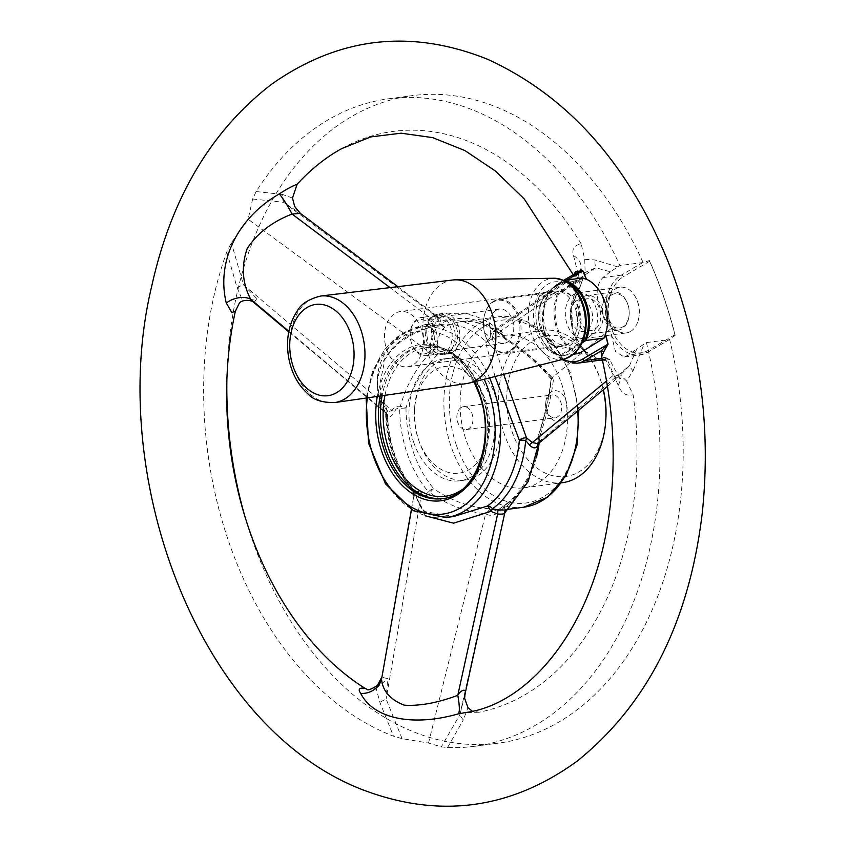<?xml version="1.0" encoding="UTF-8"?>
<svg xmlns="http://www.w3.org/2000/svg" width="847" height="847" viewBox="0 0 847 847"><rect width="100%" height="100%" fill="white"/><g stroke="black" fill="none" stroke-linecap="round" stroke-linejoin="round"><path stroke-width="0.64" stroke-dasharray="4.24 3.18" d="M384.887 341.987A27.856 19.28 -97.6 0 0 407.629 366.793A27.856 19.28 -97.6 0 0 423.087 336.64A27.856 19.28 -97.6 0 0 400.303 311.558A27.856 19.28 -97.6 0 0 384.887 341.987M452.753 279.997A52.26 36.167 -97.6 0 0 423.564 337.095A52.26 36.167 -97.6 0 0 466.496 383.596M607.585 323.035L605.351 334.438A37.66 26.066 82.4 0 1 604.239 337.371L579.115 353.453A38.422 26.596 82.4 0 1 557.665 293.337L539.518 295.751A38.422 26.596 -97.6 0 0 536.003 310.669A38.422 26.596 -97.6 0 0 538.872 332.268A38.422 26.596 -97.6 0 0 560.968 355.856L573.726 354.162M461.244 407.449A11.53 7.983 -97.6 0 0 457.306 420.779A11.53 7.983 -97.6 0 0 466.443 429.545A11.53 7.983 -97.6 0 0 468.592 428.794A11.53 7.983 -97.6 0 0 472.541 415.464A11.53 7.983 -97.6 0 0 463.404 406.698A11.53 7.983 -97.6 0 0 461.244 407.449M603.265 389.864A76.844 53.192 -97.6 0 0 599.962 378.228A76.844 53.192 -97.6 0 0 542.154 330.351A76.844 53.192 -97.6 0 0 527.755 335.38A76.844 53.192 -97.6 0 0 501.498 424.262A76.844 53.192 -97.6 0 0 562.366 482.716M489.27 340.483A76.844 53.192 -97.6 0 0 463.013 429.365A76.844 53.192 -97.6 0 0 523.88 487.819A76.844 53.192 -97.6 0 0 566.495 404.644A76.844 53.192 -97.6 0 0 503.658 335.465A76.844 53.192 -97.6 0 0 489.27 340.483M603.382 389.768A71.084 49.2 -97.6 0 0 600.502 379.805A71.084 49.2 -97.6 0 0 533.716 340.166A71.084 49.2 -97.6 0 0 528.443 460.323A71.084 49.2 -97.6 0 0 605.806 419.763M551.482 391.759A15.373 10.64 -97.6 0 0 545.701 403.013A15.373 10.64 -97.6 0 0 546.844 411.653A15.373 10.64 -97.6 0 0 561.296 420.207A15.373 10.64 -97.6 0 0 565.934 400.356A15.373 10.64 -97.6 0 0 551.482 391.759M549.957 395.676A11.53 7.983 -97.6 0 0 545.616 404.114A11.53 7.983 -97.6 0 0 546.474 410.594A11.53 7.983 -97.6 0 0 555.145 417.783A11.53 7.983 -97.6 0 0 561.54 405.3A11.53 7.983 -97.6 0 0 552.117 394.924A11.53 7.983 -97.6 0 0 549.957 395.676M617.696 266.869L594.954 259.987L584.737 259.32L581.169 243.883C574.181 245.175 571.619 249.103 573.504 255.646A19.216 14.187 1.1 0 1 581.106 267.197A19.216 14.187 1.1 0 1 581.106 267.218A19.216 14.187 1.1 0 1 578.501 274.132L494.076 331.272L492.149 338.101L490.201 337.487L490.582 332.225L499.614 330.531L503.923 336.714A5.76 4.828 27.2 0 0 505.246 338.08A5.76 1.546 121.8 0 0 505.458 339.351A5.76 1.546 121.8 0 0 506.495 339.128C523.965 350.023 539.634 363.374 553.504 379.17C551.27 396.862 546.728 415.824 539.867 436.046L538.406 435.347C544.886 415.464 549.11 396.608 551.09 378.81L551.524 378.228C537.866 362.442 522.44 349.059 505.246 338.08L501.149 330.69L595.79 267.758L610.316 271.771L619.898 265.566A326.603 226.054 -97.6 0 0 388.826 98.75A326.603 226.054 -97.6 0 0 256.133 191.56L252.66 199.003L248.15 219.257L231.347 242.835L226.774 251.961A326.603 226.054 -97.6 0 0 393.495 736.181L402.071 738.648L428.508 743.041L441.298 746.874L447.565 747.509A326.603 226.054 -97.6 0 0 474.744 746.281A326.603 226.054 -97.6 0 0 646.42 342.59L636.849 348.795L629.512 365.703L539.285 441.425C540.132 437.687 539.952 435.665 538.734 435.358C545.256 415.316 549.512 396.28 551.524 378.228L612.868 327.058L611.333 335.147L615.536 351.611L624.207 357L629.353 354.628L636.849 348.795M581.169 243.883A293.676 203.259 -97.6 0 0 341.426 148.733M292.501 198.029L282.4 194.439A19.216 13.563 99.5 0 0 283.565 202.285L300.452 213.444M579.539 352.585A37.66 26.066 82.4 0 1 558.597 293.888L583.287 278.684A37.66 26.066 82.4 0 1 586.526 279.743L586.727 279.828C592.307 282.04 597.146 286.731 601.275 293.92A344.073 238.145 82.4 0 1 607.013 310.605M464.844 694.858L459.953 714.529A19.216 9.868 27.5 0 0 463.33 719.908L467.978 707.637M478.883 712.253L465.448 712.56L473.981 711.851L471.472 710.749L478.883 712.253A293.676 203.259 -97.6 0 0 633.164 394.861L626.685 381.129L633.069 370.7A19.216 9.285 -155.6 0 1 629.512 365.703L617.579 377.91L613.334 375.285L605.796 360.42L602.45 360.303M226.774 251.961L237.086 287.662L242.644 300.59L239.405 302.993M367.249 689.469L376.174 688.389L379.901 702.407L393.495 736.181M575.462 273.359A1.916 1.758 -136.9 0 1 574.531 273.994C570.931 277.975 572.191 280.241 578.332 280.802L578.575 280.823C581.91 280.759 582.217 282.866 579.507 287.154C558.724 310.51 576.669 362.855 604.43 359.541L605.965 359.424L605.097 357.847A1.916 1.715 95.5 0 1 605.891 357.72L605.891 357.72A1.916 1.715 95.5 0 1 607.384 359.139L609.755 359.604L605.796 360.42A1.916 1.44 -92 0 0 604.525 359.53L600.428 359.234L593.599 357.053L584.515 350.817L579.052 344.454L573.228 332.458L571.09 320.727L571.799 308.001L573.768 300.018L580.11 286.794A1.916 1.175 34.1 0 0 580.227 286.148L582.418 280.283L579.475 278.102L573.843 275.974L573.811 274.333M600.957 360.081L583.721 350.647L572.424 330.701L571.841 306.529L580.227 286.148L578.501 274.132L577.527 273.38C580.29 270.341 581.476 268.277 581.106 267.197M574.531 273.994L558.364 283.501L578.575 280.823A1.916 1.715 -84.5 0 0 579.475 278.102M575.325 273.528L573.843 275.974L573.228 274.672M245.365 518.068A326.603 226.054 -97.6 0 0 497.951 743.211A326.603 226.054 -97.6 0 0 669.617 339.456L675.091 335.444L675.027 334.681A334.29 231.379 -97.6 0 0 649.723 261.215L649.31 260.548L643.127 262.538L619.898 265.566M610.316 271.771L602.831 277.604C594.107 287.228 595.452 302.072 606.854 322.156L610.761 326.37L612.868 327.058M611.333 335.147A41.598 28.787 -97.6 0 0 640.057 354.893A41.598 28.787 -97.6 0 0 647.839 352.183L669.299 339.562L646.42 342.59M675.091 335.444A334.29 231.379 -97.6 0 0 649.31 260.548M578.332 280.802A1.916 1.705 -85.8 0 0 579.21 278.06L573.504 255.646M607.384 359.139L607.13 359.139A1.916 1.705 -85.8 0 0 605.605 357.688L601.582 356.545L607.13 359.139L618.088 385.152C621.211 393.146 626.24 396.385 633.164 394.861M643.127 262.538A326.603 226.054 -97.6 0 0 412.034 95.669A326.603 226.054 -97.6 0 0 236.472 295.889A326.603 226.054 -97.6 0 0 226.901 378.895M669.299 339.562L648.199 352.056A1.916 1.334 -120.5 0 1 647.839 352.183L629.353 354.628M601.275 293.92A37.66 26.066 82.4 0 1 604.747 301.659M583.287 278.684L582.62 277.964L557.665 293.337L558.597 293.888M604.07 338.069L604.239 337.371M618.088 385.152A19.216 8.195 -33.8 0 0 619.538 377.211A19.216 8.195 -33.8 0 0 619.538 377.201C614.435 369.186 614.731 369.599 609.755 359.604L605.605 357.688A1.916 1.705 -85.8 0 0 604.853 357.826L601.772 357.328M427.915 352.67A17.289 11.964 -97.6 0 0 428.953 323.448A17.289 11.964 -97.6 0 0 410.213 333.4A17.289 11.964 -97.6 0 0 411.504 343.12A17.289 11.964 -97.6 0 0 427.915 352.67M429.916 354.247A19.216 13.298 -97.6 0 0 436.269 331.992A19.216 13.298 -97.6 0 0 421.086 317.53A19.216 13.298 -97.6 0 0 417.306 318.896A19.216 13.298 -97.6 0 0 410.255 332.85A19.216 13.298 -97.6 0 0 411.684 343.649A19.216 13.298 -97.6 0 0 426.136 355.613A19.216 13.298 -97.6 0 0 429.916 354.247M619.538 377.201A19.216 8.195 -33.8 0 0 613.334 375.285L606.568 380.949M578.501 274.132C576.225 273.348 578.427 272.808 585.118 272.512L595.79 267.758A19.216 13.372 104.1 0 1 594.954 259.987M584.737 259.32L585.118 272.512M495.04 376.513L485.162 340.949A5.76 4.817 164.9 0 0 492.149 338.101L503.658 374.332M506.57 509.905L505.903 510.053L504.261 507.777A99.66 68.978 -97.6 0 0 538.544 437.264A5.76 1.196 -175.8 0 1 538.12 436.766A5.76 5.76 0 0 1 538.406 435.347L538.734 435.358A5.76 5.294 73.2 0 0 538.544 437.264L539.126 439.678L538.152 443.786L539.285 441.425A5.76 2.181 -168.7 0 0 538.745 442.123A5.76 2.181 -168.7 0 0 538.756 442.473L538.554 443.447M500.471 331.293L501.149 330.69L495.569 328.911L494.076 331.272A5.76 3.017 -167.9 0 1 490.582 332.225M626.685 381.129L620.364 374.903M402.071 738.648L386.147 699.05A19.216 4.277 159.8 0 0 379.901 702.407M505.903 510.053A5.76 5.558 88 0 0 504.621 512.731L459.953 714.529L441.298 746.874M425.3 515.791L415.602 495.58L413.802 496.416C413.887 495.781 416.343 495.389 421.171 495.23L386.147 699.05L387.682 678.68L381.806 677.155M376.174 688.389L387.682 678.68M252.66 199.003L283.565 202.285L437.327 317.307L440.175 324.433C433.05 330.309 429.747 339.763 430.276 352.797L248.15 219.257M294.671 206.499L298.737 212.459M242.644 300.59L256.832 298.663L243.481 284.751L231.347 242.835M237.086 287.662A19.216 3.494 -17.8 0 1 243.481 284.751L392.002 410.541L385.089 412.542L384.57 411.536L385.576 408.381C364.813 375.581 385.311 333.474 426.433 324.327L430.107 317.858L390.012 287.609M432.457 320.028L430.107 317.858L436.618 315.942L437.327 317.307A5.76 4.923 10.1 0 0 439.985 318.599L437.497 316.439L432.457 320.028L429.09 324.666A5.76 0.805 13.5 0 1 426.433 324.327A5.76 1.355 -108.3 0 1 426.486 328.594L426.486 328.594A5.76 1.355 -108.3 0 1 426.263 328.594C385.321 338.715 365.015 380.557 385.618 412.214A5.76 2.7 -26.1 0 0 386.772 409.228L386.772 409.228A5.76 2.7 -26.1 0 0 385.576 408.381A5.76 5.22 -123.8 0 1 386.92 411.42L386.327 414.935C387.619 418.831 390.329 417.92 394.48 412.214C395.38 409.207 397.105 407.841 399.657 408.138A5.76 1.916 -66.6 0 1 400.356 406.338C396.82 405.649 394.035 407.058 392.002 410.541L394.48 412.214M437.412 354.819L430.276 352.797C415.898 368.254 405.925 386.094 400.356 406.338A5.76 0.678 14.6 0 1 405.999 407.968C411.843 387.725 422.314 370.012 437.412 354.819C436.067 341.754 438.82 332.268 445.66 326.37A5.76 5.188 -127.3 0 1 440.175 324.433A5.76 0.752 -46 0 1 440.811 323.48L439.985 318.599M288.859 331.304L384.57 411.536A5.76 4.786 -6.8 0 1 386.296 414.458L386.296 414.458A5.76 4.786 -6.8 0 1 386.327 414.935L385.089 412.542L288.753 331.823M428.508 743.041L485.67 513.695L490.455 508.878C469.799 507.469 450.911 500.746 433.791 488.698A5.76 1.27 126.8 0 0 430.085 492.689C446.771 504.717 465.299 511.726 485.67 513.695C490.794 517.072 496.702 515.188 503.404 508.062L504.791 512.869M538.777 443.277L538.756 442.473M411.377 509.566L413.728 496.247L411.462 509.619M422.113 492.478A5.76 1.387 -74.4 0 0 421.171 495.23C424.855 496.554 427.83 495.707 430.085 492.689L428.497 491.885C426.74 493.907 424.612 494.097 422.113 492.478C415.422 490.741 412.341 490.604 412.881 492.054L414.839 492.509A5.76 5.04 -141.4 0 1 415.602 495.58A5.76 4.489 171 0 0 415.813 493.706L415.813 493.706A5.76 4.489 171 0 0 412.531 490.371L423.987 511.461L453.674 516.511C426.422 518.47 418.81 509.788 415.813 493.706A5.76 5.76 0 0 0 414.543 490.911A5.76 2.806 -39.8 0 1 414.839 492.509A99.66 68.978 82.4 0 1 386.92 411.42A5.76 0.709 179.2 0 1 387.354 411.684A5.76 0.709 179.2 0 1 385.618 412.214A96.06 66.49 -97.6 0 0 412.531 490.371A5.76 2.806 -39.8 0 1 414.543 490.911C397.37 469.482 388.307 443.066 387.354 411.684A5.76 5.76 0 0 0 386.772 409.228L382.156 397.635L379.7 384.792L384.972 359.35L391.049 350.573L400.885 341.489L412.891 334.173L426.486 328.594A5.76 5.76 0 0 0 427.121 328.35A5.76 4.066 64.9 0 0 429.09 324.666A99.66 68.978 82.4 0 1 490.201 337.487A5.76 3.197 -47.3 0 1 485.162 340.949A96.06 66.49 -97.6 0 0 440.08 324.517A96.06 66.49 -97.6 0 0 426.263 328.594A5.76 4.066 64.9 0 0 427.121 328.35L440.08 324.517L420.853 327.069A96.06 66.49 82.4 0 1 489.598 377.889M413.802 496.416A5.76 5.643 126.3 0 0 412.881 492.054L412.648 491.789C396.47 469.979 387.693 444.156 386.296 414.342M254.005 302.644L256.832 298.663M536.479 457.158A96.06 66.49 -97.6 0 1 506.824 504.007A5.76 3.928 55.6 0 0 505.595 504.473A5.76 3.928 55.6 0 0 504.261 507.777A5.76 1.323 -171.4 0 0 503.404 508.062A5.76 5.082 -138.4 0 1 504.537 505.405L504.537 505.405A5.76 5.082 -138.4 0 1 506.824 504.007L496.723 510.805L490.455 508.878M551.09 378.81L551.153 379.011C537.676 363.395 522.44 350.171 505.458 339.351L505.458 339.351A5.76 5.76 0 0 1 504.526 338.631A5.76 3.155 -46.4 0 1 503.923 336.714A99.66 68.978 -97.6 0 0 440.811 323.48A5.76 4.044 63.6 0 0 445.66 326.37A96.06 66.49 -97.6 0 1 460.472 321.807C475.643 319.912 490.328 325.523 504.526 338.631A5.76 3.155 -46.4 0 0 506.495 339.128A96.06 66.49 -97.6 0 0 460.472 321.807L498.385 316.778A96.06 66.49 -97.6 0 0 451.303 447.121A96.06 66.49 -97.6 0 0 523.658 507.226M397.846 286.657L437.497 316.439C459.349 309.409 480.058 314.11 499.614 330.531L499.614 330.531C496.893 328.647 495.548 328.107 495.569 328.911L577.527 273.38M551.524 378.228L553.504 379.17M567.458 282.379A37.66 26.066 -97.6 0 0 564.049 281.236L539.359 296.45A37.66 26.066 -97.6 0 0 535.992 310.891A37.66 26.066 -97.6 0 0 538.798 332.056A37.66 26.066 -97.6 0 0 560.301 355.137L582.863 341.235M553.345 293.433A26.892 18.613 82.4 0 1 558.639 291.527A26.892 18.613 82.4 0 1 580.629 315.74A26.892 18.613 82.4 0 1 565.711 344.845A26.892 18.613 82.4 0 1 544.452 324.592A26.892 18.613 82.4 0 1 553.345 293.433M493.409 301.394A26.892 18.613 -97.6 0 0 483.542 320.928A26.892 18.613 -97.6 0 0 485.543 336.047A26.892 18.613 -97.6 0 0 505.775 352.807A26.892 18.613 -97.6 0 0 511.069 350.891A26.892 18.613 -97.6 0 0 519.963 319.732A26.892 18.613 -97.6 0 0 498.703 299.478A26.892 18.613 -97.6 0 0 493.409 301.394M510.265 350.256A26.13 18.083 -97.6 0 0 511.842 306.116A26.13 18.083 -97.6 0 0 483.521 321.151A26.13 18.083 -97.6 0 0 485.469 335.836A26.13 18.083 -97.6 0 0 510.265 350.256M496.014 310.298A17.289 11.964 82.4 0 1 499.412 309.07A17.289 11.964 82.4 0 1 513.557 324.634A17.289 11.964 82.4 0 1 503.965 343.353A17.289 11.964 82.4 0 1 490.297 330.33A17.289 11.964 82.4 0 1 496.014 310.298M439.932 317.741A17.289 11.964 82.4 0 1 443.33 316.513A17.289 11.964 82.4 0 1 457.465 332.077A17.289 11.964 82.4 0 1 447.883 350.796A17.289 11.964 82.4 0 1 434.215 337.773A17.289 11.964 82.4 0 1 439.932 317.741M438.915 314.915A20.36 14.092 82.4 0 1 442.928 313.464A20.36 14.092 82.4 0 1 459.582 331.802A20.36 14.092 82.4 0 1 448.285 353.845A20.36 14.092 82.4 0 1 432.192 338.504A20.36 14.092 82.4 0 1 438.915 314.915M434.31 315.529A20.36 14.092 82.4 0 1 438.323 314.078A20.36 14.092 82.4 0 1 454.977 332.416A20.36 14.092 82.4 0 1 443.68 354.448A20.36 14.092 82.4 0 1 438.63 353.834A20.36 14.092 82.4 0 1 427.026 336.121A20.36 14.092 82.4 0 1 433.611 315.995A20.36 14.092 82.4 0 1 434.31 315.529M432.425 316.884A19.216 13.298 82.4 0 1 436.205 315.518A19.216 13.298 82.4 0 1 451.917 332.818A19.216 13.298 82.4 0 1 441.255 353.612A19.216 13.298 82.4 0 1 436.501 353.019A19.216 13.298 82.4 0 1 425.554 336.312A19.216 13.298 82.4 0 1 431.769 317.329A19.216 13.298 82.4 0 1 432.425 316.884M539.359 296.45L564.187 280.558M582.185 342.781L560.968 355.856L560.301 355.137M564.049 281.236L564.483 280.368M576.182 300.96A15.945 11.032 82.4 0 1 579.316 299.827A15.945 11.032 82.4 0 1 592.36 314.184A15.945 11.032 82.4 0 1 583.509 331.442A15.945 11.032 82.4 0 1 570.91 319.435A15.945 11.032 82.4 0 1 576.182 300.96M588.771 336.979A23.06 15.955 82.4 0 1 584.451 338.493A23.06 15.955 82.4 0 1 565.595 317.731A23.06 15.955 82.4 0 1 578.385 292.776A23.06 15.955 82.4 0 1 596.648 310.32A23.06 15.955 82.4 0 1 588.771 336.979M630.528 331.442A23.06 15.955 -97.6 0 0 638.172 320.515A23.06 15.955 -97.6 0 0 634.943 296.122A23.06 15.955 -97.6 0 0 620.152 287.239A23.06 15.955 -97.6 0 0 608.845 318.525A23.06 15.955 -97.6 0 0 626.208 332.945A23.06 15.955 -97.6 0 0 630.528 331.442M611.481 294.978A17.289 11.964 82.4 0 1 627.892 304.518A17.289 11.964 82.4 0 1 629.173 314.237A17.289 11.964 82.4 0 1 610.433 324.189A17.289 11.964 82.4 0 1 611.481 294.978M609.469 293.401A19.216 13.298 82.4 0 1 613.26 292.024A19.216 13.298 82.4 0 1 627.701 303.999A19.216 13.298 82.4 0 1 629.141 314.798A19.216 13.298 82.4 0 1 618.31 330.118A19.216 13.298 82.4 0 1 603.128 315.645A19.216 13.298 82.4 0 1 609.469 293.401M583.361 296.863A19.216 13.298 82.4 0 1 587.14 295.497A19.216 13.298 82.4 0 1 602.842 312.787A19.216 13.298 82.4 0 1 592.191 333.58A19.216 13.298 82.4 0 1 577.008 319.118A19.216 13.298 82.4 0 1 583.361 296.863M584.43 299.87A15.945 11.032 82.4 0 1 587.564 298.737A15.945 11.032 82.4 0 1 600.608 313.083A15.945 11.032 82.4 0 1 591.757 330.351A15.945 11.032 82.4 0 1 579.157 318.334A15.945 11.032 82.4 0 1 584.43 299.87M495.633 396.64A61.482 42.551 82.4 0 1 465.501 480.058A61.482 42.551 82.4 0 1 419.254 441.763A61.482 42.551 82.4 0 1 419.191 441.594A61.482 42.551 82.4 0 1 414.67 407.206A61.482 42.551 82.4 0 1 449.323 358.175A61.482 42.551 82.4 0 1 495.633 396.64M485.352 400.176A53.795 37.236 82.4 0 1 469.111 469.63A53.795 37.236 82.4 0 1 418.524 439.667A53.795 37.236 82.4 0 1 414.511 409.429A53.795 37.236 82.4 0 1 444.897 366.518A53.795 37.236 82.4 0 1 485.352 400.176M413.696 442.325A61.482 42.551 -97.6 0 0 459.995 480.789A61.482 42.551 -97.6 0 0 494.097 414.247A61.482 42.551 -97.6 0 0 443.828 358.906A61.482 42.551 -97.6 0 0 413.696 442.325M577.125 315.92A27.856 19.28 82.4 0 1 561.709 346.349A27.856 19.28 82.4 0 1 538.967 321.542A27.856 19.28 82.4 0 1 554.383 291.114A27.856 19.28 82.4 0 1 577.125 315.92M579.814 315.55A29.783 20.614 82.4 0 1 552.795 345.597A29.783 20.614 82.4 0 1 545.659 294.512A29.783 20.614 82.4 0 1 579.814 315.55M584.758 314.819A37.003 25.611 82.4 0 1 551.185 352.151A37.003 25.611 82.4 0 1 542.324 288.679A37.003 25.611 82.4 0 1 584.758 314.819M564.504 358.937A40.836 28.258 82.4 0 1 528.941 323.003A40.836 28.258 82.4 0 1 553.8 278.24M334.787 402.558A53.732 37.194 82.4 0 1 290.637 354.755A53.732 37.194 82.4 0 1 320.653 296.037M282.4 194.439L256.133 191.56M586.495 279.266A332.31 230.003 82.4 0 1 586.727 279.828M586.526 279.743A332.066 229.833 -97.6 0 0 586.283 279.171M447.565 747.509L463.33 719.908M633.069 370.7L644.218 343.893M604.43 359.541A1.916 1.44 -92 0 1 604.525 359.53L602.355 359.901M579.507 287.154A1.916 1.175 34.1 0 0 580.11 286.794L582.418 280.283L581.106 267.218M642.778 262.538L621.317 275.148A1.916 1.334 -120.5 0 1 623.307 276.747A39.671 27.464 -97.6 0 0 610.761 326.37M602.831 277.604L621.317 275.148A41.598 28.787 -97.6 0 0 606.854 322.156M649.723 261.215L623.307 276.747M611.873 329.578A39.671 27.464 -97.6 0 0 648.601 350.213L675.027 334.681M601.984 358.26L604.853 357.826M648.601 350.213A1.916 1.334 -120.5 0 1 648.199 352.056L640.057 354.893L624.207 357M566.781 280.071L557.601 285.471A1.916 1.334 -120.5 0 1 558.004 283.629A1.916 1.334 -120.5 0 1 558.364 283.501A41.598 28.787 -97.6 0 0 544.145 331.611A41.598 28.787 -97.6 0 0 577.093 363.247M557.601 285.471A39.671 27.464 -97.6 0 0 542.694 322.654A39.671 27.464 -97.6 0 0 563.244 359.255M446.125 517.517A96.06 66.49 82.4 0 1 366.391 414.765A96.06 66.49 82.4 0 1 420.853 327.069L401.033 334.258L384.422 349.61L372.468 371.537L366.116 398.048M577.739 411.07A96.06 66.49 -97.6 0 0 498.385 316.778L526.612 321.278L551.884 340.96L570.243 372.299L578.85 410.149M405.999 407.968A96.06 66.49 -97.6 0 0 413.389 452.16A96.06 66.49 -97.6 0 0 433.791 488.698A5.76 2.848 -40.7 0 0 428.497 491.885A99.66 68.978 -97.6 0 1 399.657 408.138A5.76 0.773 179.9 0 0 405.999 407.968M539.168 442.949A96.06 66.49 -97.6 0 0 539.867 436.046A5.76 1.196 -175.8 0 0 538.12 436.766C535.092 468.391 524.251 490.964 505.595 504.473A5.76 5.76 0 0 0 504.537 505.405L496.723 510.805L507.152 509.418M461.996 489.704A74.928 51.858 -97.6 0 0 467.269 367.524A74.928 51.858 -97.6 0 0 384.972 395.337M456.448 445.353A92.217 63.832 -97.6 0 0 567.892 468.73A92.217 63.832 -97.6 0 0 516.966 320.833A92.217 63.832 -97.6 0 0 456.448 445.353M367.312 397.878A92.217 63.832 82.4 0 1 417.476 331.41A92.217 63.832 82.4 0 1 484.262 379.244M443.193 498.512A76.844 53.192 -97.6 0 0 444.177 498.396A76.844 53.192 -97.6 0 0 486.803 415.221A76.844 53.192 -97.6 0 0 423.966 346.031A76.844 53.192 -97.6 0 0 382.124 395.74M380.165 396.025A76.844 53.192 82.4 0 1 422.007 346.296A76.844 53.192 82.4 0 1 479.889 394.374A76.844 53.192 82.4 0 1 442.229 498.65L444.177 498.396C475.051 495.463 495.548 450.403 486.21 408.085C479.307 370.499 450.9 341.69 423.966 346.031L422.007 346.296L450.615 353.855L474.024 381.828M377.328 396.428A78.771 54.515 82.4 0 1 419.689 344.665A78.771 54.515 82.4 0 1 474.627 381.679M407.629 366.793L561.709 346.349C538.311 351.897 530.349 291.866 554.383 291.114L400.303 311.558M523.88 487.819L561.455 482.832M503.658 335.465L542.154 330.351M600.502 379.805L599.962 378.228M546.474 410.594L546.844 411.653M545.616 404.114L545.701 403.013M411.504 343.12L411.684 343.649M410.213 333.4L410.255 332.85M474.744 746.281L497.951 743.211M388.826 98.75L412.034 95.669M607.479 386.348L617.579 377.91L620.682 378.588L619.538 377.211M563.647 280.315L558.004 283.629L545.733 298.557L542.059 321.098L548.009 343.935L561.72 359.636M413.728 496.247L412.648 491.789M558.639 291.527L498.703 299.478M565.711 344.845L505.775 352.807M499.412 309.07L443.33 316.513M503.965 343.353L447.883 350.796M442.928 313.464L438.323 314.078M448.285 353.845L443.68 354.448M436.501 353.019L438.63 353.834M431.769 317.329L433.611 315.995M436.205 315.518L421.086 317.53M441.255 353.612L426.136 355.613M466.443 429.545L555.145 417.783M463.404 406.698L552.117 394.924M638.172 320.515A30.736 30.736 0 0 0 634.943 296.122M584.451 338.493L626.208 332.945M578.385 292.776L620.152 287.239M629.173 314.237L629.141 314.798M613.26 292.024L587.14 295.497M618.31 330.118L592.191 333.58M587.564 298.737L579.316 299.827M591.757 330.351L583.509 331.442M418.524 439.667L419.254 441.763M414.511 409.429L414.67 407.206M459.995 480.789L465.501 480.058M443.828 358.906L449.323 358.175"/><path stroke-width="1.27" d="M334.787 402.558L466.496 383.596A52.26 36.167 -97.6 0 0 469.079 383.088A52.26 36.167 -97.6 0 0 495.209 327.069A52.26 36.167 -97.6 0 0 455.379 279.817A52.26 36.167 -97.6 0 0 452.753 279.997L320.653 296.037A53.732 37.194 82.4 0 1 364.231 343.914A53.732 37.194 82.4 0 1 334.787 402.558C322.421 402.717 313.623 399.964 308.372 394.279C297.466 384.718 290.754 371.642 288.245 355.041C286.074 337.995 289.092 323.279 297.308 310.913C300.897 304.062 308.679 299.097 320.653 296.037M605.489 334.311A332.31 230.003 82.4 0 1 608.072 344.157L607.924 344.21A332.066 229.833 -97.6 0 0 605.393 334.586M561.455 482.832L562.366 482.716A76.844 53.192 -97.6 0 0 605.69 421.425A76.844 53.192 -97.6 0 0 603.265 389.864M605.69 421.425L605.806 419.763A71.084 49.2 -97.6 0 0 603.382 389.768M573.228 274.672L524.229 198.929L495.283 170.935L464.961 150.597L432.626 137.606L401.129 133.191L370.753 136.907L341.426 148.733A293.676 203.259 -97.6 0 0 297.096 184.307L292.501 198.029L294.671 206.499L300.389 213.391L292.067 214.058C272.247 221.713 257.297 233.19 247.218 248.499C241.109 266.17 242.263 283.078 250.67 299.224L288.859 331.304M573.811 274.333L575.632 271.665L582.757 270.638A1.916 0.551 -24.1 0 1 582.63 270.744L574.531 273.994M538.777 443.277L528.157 481.583L504.791 512.869L464.992 694.244L464.622 698.352L467.978 707.637L472.266 711.205M235.307 311.421L231.782 312.469L226.276 302.982A19.216 12.567 158.5 0 1 250.67 299.224L254.005 302.644C253.856 300.749 243.449 298.589 239.405 302.993L235.307 311.421A293.676 203.259 -97.6 0 0 365.11 688.389L367.249 689.469M602.45 360.303L600.957 360.081M608.072 344.157L603.445 352.447A1.916 1.758 43.1 0 0 601.052 351.018L607.924 344.21L582.895 358.937A1.916 1.334 59.5 0 0 584.885 360.536L601.984 358.26M575.632 271.665A1.916 1.758 -136.9 0 1 575.462 273.359M604.747 301.659A37.66 26.066 82.4 0 1 604.79 301.765A37.66 26.066 82.4 0 1 607.013 310.605L607.585 323.152A38.422 26.596 82.4 0 1 604.07 338.069L579.115 353.453L573.726 354.162M603.445 352.447L601.582 356.545C613.948 410.287 616.404 463.362 608.94 515.77C593.662 627.331 529.195 704.408 465.448 712.56L458.301 713.873C412.828 726.906 373.622 718.838 360.716 693.407C357.741 689.109 359.202 687.436 365.11 688.389M226.901 378.895A326.603 226.054 -97.6 0 0 245.365 518.068M226.276 302.982C216.207 261.765 237.276 218.028 279.277 193.942C286.339 189.283 292.279 186.065 297.096 184.307M604.07 338.069L585.933 340.483A38.422 26.596 -97.6 0 0 564.483 280.368L582.62 277.964A38.422 26.596 82.4 0 1 604.716 301.553A38.422 26.596 82.4 0 1 607.585 323.152M601.772 357.328L601.052 351.018L584.885 360.536A41.598 28.787 -97.6 0 1 577.093 363.247L561.72 359.636M503.658 374.332L526.527 437.941L532.382 442.536L606.568 380.949M538.756 442.473C537.22 448.719 534.097 449.545 529.386 444.929A5.76 1.101 -45.6 0 1 532.382 442.536L538.152 443.786L607.479 386.348M529.386 444.929L525.68 440.525A5.76 1.62 120.2 0 0 526.527 437.941A5.76 3.176 -21.6 0 0 519.359 440.26L495.04 376.513M464.611 698.352L464.844 694.858C467.65 687.732 460.81 689.617 457.772 695.313L497.644 514.002L490.837 511.366L453.547 523.181L425.3 515.791M279.277 193.942A19.216 2.192 -120 0 1 292.067 214.058L390.012 287.609M489.598 377.889A96.06 66.49 82.4 0 1 493.208 387.174A96.06 66.49 82.4 0 1 446.125 517.517L453.674 516.511L487.374 506.061A5.76 1.218 -115.1 0 1 490.837 511.366A5.76 1.175 128.1 0 0 492.488 508.793L497.824 509.873L505.903 510.053M504.621 512.731C504.823 513.938 502.493 514.362 497.644 514.002A5.76 0.995 -83.1 0 0 497.824 509.873M464.992 694.244L464.844 694.858M411.462 509.619L381.542 679.326C382.77 691.216 390.361 699.844 404.347 705.191C419.847 706.144 437.655 702.851 457.772 695.313A19.216 3.452 -101.5 0 1 458.301 713.873M411.377 509.566L381.542 679.326A19.216 17.289 -14.7 0 1 360.716 693.407M254.005 302.644L288.753 331.823M582.863 341.235L584.991 339.933A37.66 26.066 -97.6 0 0 567.458 282.379M584.991 339.933L585.933 340.483L582.185 342.781M290.362 354.713A46.045 31.868 -97.6 0 0 343.173 387.238A46.045 31.868 -97.6 0 0 332.14 308.255A46.045 31.868 -97.6 0 0 290.362 354.713M564.504 358.937C580.756 352.479 587.86 337.72 585.817 314.65C581.582 292.279 570.91 280.135 553.8 278.24A40.836 28.258 82.4 0 1 584.864 314.766A40.836 28.258 82.4 0 1 564.504 358.937L469.079 383.088M582.757 270.638A332.31 230.003 82.4 0 1 586.495 279.266M586.283 279.171A332.066 229.833 -97.6 0 0 582.63 270.744L566.781 280.071M563.244 359.255A39.671 27.464 -97.6 0 0 582.895 358.937M519.359 440.26A5.76 1.26 -175.1 0 1 525.68 440.525A99.66 68.978 82.4 0 1 492.488 508.793A5.76 3.907 54.4 0 0 487.374 506.061A96.06 66.49 -97.6 0 0 519.359 440.26M507.152 509.418L523.658 507.226A96.06 66.49 -97.6 0 0 577.739 411.07M536.479 457.158A96.06 66.49 -97.6 0 0 539.168 442.949M384.972 395.337A74.928 51.858 -97.6 0 0 388.868 449.429A74.928 51.858 -97.6 0 0 461.996 489.704M484.262 379.244A92.217 63.832 82.4 0 1 488.073 388.942A92.217 63.832 82.4 0 1 440.324 514.341A92.217 63.832 82.4 0 1 367.312 397.878M382.124 395.74A76.844 53.192 -97.6 0 0 386.296 450.308A76.844 53.192 -97.6 0 0 443.193 498.512M474.024 381.828L479.264 394.3C496.3 439.635 475.463 496.331 442.229 498.65A76.844 53.192 82.4 0 1 384.347 450.572A76.844 53.192 82.4 0 1 380.165 396.025M474.627 381.679A78.771 54.515 82.4 0 1 479.709 393.855A78.771 54.515 82.4 0 1 437.073 501.053A78.771 54.515 82.4 0 1 377.328 396.428M553.8 278.24L455.379 279.817M563.647 280.315L575.325 273.528M151.772 285.926C105.875 475.77 198.251 725.138 361.087 789.16C438.291 819.038 510.349 809.668 577.273 761.04C647.701 704.217 689.363 621.507 702.269 512.922C711.131 428.37 700.427 346.328 670.157 266.805C630.221 166.065 569.449 96.918 487.84 59.385C410.869 28.438 338.652 36.823 271.199 84.531C211.062 130.999 171.253 198.134 151.772 285.926M602.355 359.901L577.093 363.247M397.846 286.657L300.452 213.444M523.658 507.226L547.596 497.21L566.177 475.411L577.029 445.014L578.85 410.149M446.125 517.517L413.304 510.688L385.501 483.849L368.572 443.288L366.116 398.048M381.806 677.155L377.455 685.414C371.441 689.193 367.99 690.527 367.09 689.437L367.609 689.596"/></g></svg>
